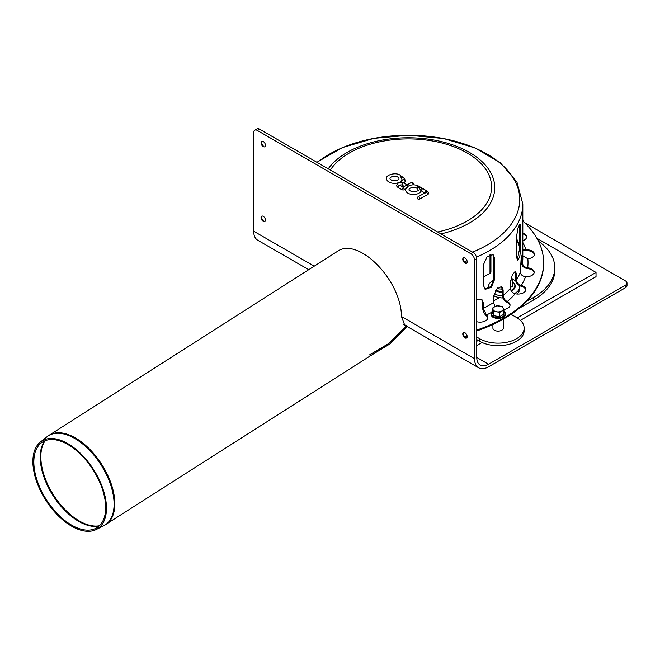 <?xml version="1.0" encoding="UTF-8"?>
<svg xmlns="http://www.w3.org/2000/svg" width="660" height="660" viewBox="0 0 660 660"><rect width="100%" height="100%" fill="white"/><g stroke="black" fill="none" stroke-linecap="round" stroke-linejoin="round"><path stroke-width="0.99" d="M71.602 526.16A51.983 28.396 -122.5 0 0 96.22 529.518A51.983 28.396 -122.5 0 0 93.621 469.615A51.983 28.396 -122.5 0 0 40.408 442.01A51.983 28.396 -122.5 0 0 37.133 482.98A51.983 28.396 -122.5 0 0 71.602 526.16M40.408 442.01L46.909 436.829A52.849 28.875 57.5 0 1 74.72 438.463A52.849 28.875 57.5 0 1 110.707 485.059A52.849 28.875 57.5 0 1 103.661 525.797L381.249 348.884C390.052 343.225 398.384 335.585 406.23 325.966L388.765 343.497L369.501 354.899M404.687 325.075L401.47 316.528C401.346 279.914 357.745 236.016 337.021 251.633L48.947 435.377A52.891 28.9 -122.5 0 1 75.438 437.976A52.891 28.9 -122.5 0 1 110.995 483.26A52.891 28.9 -122.5 0 1 105.839 524.56M71.635 525.129A50.737 27.72 -122.5 0 0 95.667 528.396A50.737 27.72 -122.5 0 0 93.126 469.936A50.737 27.72 -122.5 0 0 41.184 442.984A50.737 27.72 -122.5 0 0 37.991 482.971A50.737 27.72 -122.5 0 0 71.635 525.129M405.603 325.075L406.519 325.603M407.269 326.568L390.241 343.745L371.423 355.154M476.759 258.827A5.206 3.003 -120 0 0 473.071 252.45L470.869 253.729A5.206 3.003 60 0 1 474.548 260.098L476.759 258.827L476.759 357.439A16.657 9.62 120 0 0 480.208 365.071A16.657 9.62 120 0 0 488.532 364.246L625.474 285.178L625.474 287.735A5.206 3.003 0 0 0 627 285.607L627 283.058A5.206 3.003 180 0 1 625.474 285.178M524.609 222.7L625.474 280.929A5.206 3.003 180 0 1 627 283.058M265.46 220.143A3.127 1.807 60 0 1 263.249 221.422A3.127 1.807 60 0 1 261.038 217.594A3.127 1.807 60 0 1 263.249 216.323A3.127 1.807 60 0 1 265.46 220.143M261.236 216.661A6.245 3.605 -120 0 0 264.157 221.719M467.189 336.616A3.127 1.807 60 0 1 464.978 337.887A3.127 1.807 60 0 1 462.767 334.059A3.127 1.807 60 0 1 464.978 332.788A3.127 1.807 60 0 1 467.189 336.616M462.965 333.127A6.245 3.605 -120 0 0 465.886 338.184M467.189 261.805A3.127 1.807 60 0 1 464.978 263.076A3.127 1.807 60 0 1 462.767 259.248A3.127 1.807 60 0 1 464.978 257.977A3.127 1.807 60 0 1 467.189 261.805M462.965 258.316A6.245 3.605 -120 0 0 465.886 263.373M265.46 145.332A3.127 1.807 60 0 1 263.249 146.611A3.127 1.807 60 0 1 261.038 142.783A3.127 1.807 60 0 1 263.249 141.512A3.127 1.807 60 0 1 265.46 145.332M261.236 141.85A6.245 3.605 -120 0 0 264.157 146.908M259.57 129.187A5.206 3.003 -120 0 0 256.963 128.923L254.76 130.201A5.206 3.003 60 0 1 257.359 130.457L259.57 129.187L473.071 252.45M625.474 287.735L488.532 366.795A19.784 11.418 -60 0 1 478.648 367.777A19.784 11.418 -60 0 1 474.548 358.718L474.548 260.098M470.869 253.729L257.359 130.457M314.234 266.161L253.679 231.198L253.679 132.586A5.206 3.003 60 0 1 254.76 130.201M253.679 231.198A19.784 11.418 120 0 0 257.771 240.257L308.731 269.676M476.759 341.286L478.228 340.436M517.234 317.922L596.029 272.432L536.893 238.293M476.759 345.543L482.039 342.49M520.393 320.347L596.029 276.68L596.029 272.432M499.389 297.619L495.899 299.632A7.285 4.207 180 0 1 493.523 300.548M519.247 308.253L533.445 300.061A72.88 42.075 0 0 0 554.796 270.303L554.796 267.754A72.88 42.075 180 0 1 533.445 297.512L526.606 301.455M476.759 339.587L479.704 341.286A26.029 15.031 0 0 0 508.068 344.545A26.029 15.031 0 0 0 524.139 330.66L524.139 328.111A26.029 15.031 0 0 0 516.516 317.485L511.079 314.35M538.436 241.189A72.88 42.075 180 0 1 554.796 267.754M467.09 335.816L464.887 337.095M476.759 337.037L479.704 338.737A26.029 15.031 0 0 0 508.068 341.995A26.029 15.031 0 0 0 524.139 328.111M523.776 221.892A26.029 15.031 0 0 0 522.819 219.673M492.904 324.497L492.904 328.111A5.206 3.003 0 0 0 494.422 330.239A5.206 3.003 0 0 0 500.098 330.891A5.206 3.003 0 0 0 503.316 328.111L503.316 319.151M515.691 280.896A15.617 9.017 0 0 0 515.047 280.5A15.617 9.017 0 0 0 512.432 279.287M493.787 280.054A15.617 9.017 0 0 0 488.383 286.877A15.617 9.017 0 0 0 488.639 288.519M494.068 293.84A15.617 9.017 0 0 0 502.367 295.845M514.528 293.543A15.617 9.017 0 0 0 519.618 286.877A15.617 9.017 0 0 0 519.453 285.574M519.618 286.877L519.618 289.006A15.617 9.017 180 0 1 516.986 294.013M503.002 298.007A15.617 9.017 180 0 1 493.622 295.746M510.419 287.447L512.713 286.448L512.713 279.988L511.541 277.208A7.813 4.505 0 0 0 511.459 277.035M502.301 289.154L497.623 288.783L497.623 287.991M510.559 280.822A7.813 4.505 0 0 0 511.541 277.208M476.759 299.524L481.866 299.417L483.293 302.849L483.293 308.377L486.428 315.034A7.813 4.505 180 0 1 487.839 317.625A7.813 4.505 180 0 1 476.759 321.717M494.975 306.471L493.523 302.569L493.523 297.041L496.534 289.204L501.658 286.423L503.135 289.938L503.135 295.465C503.349 298.039 504.653 300.044 507.037 301.471L507.243 301.57A7.813 4.505 180 0 1 510.04 305.027A7.813 4.505 180 0 1 503.712 309.457M510.419 288.329L510.419 282.802L512.308 274.832L515.485 271.103L516.516 274.502L516.516 280.03C516.764 282.571 518.29 284.353 521.078 285.392L521.317 285.458A7.813 4.505 180 0 1 525.838 289.55A7.813 4.505 180 0 1 515.221 293.758L514.973 293.692C512.185 292.652 510.667 290.87 510.419 288.329A114.535 66.124 0 0 1 503.135 295.465M520.352 272.052L521.144 258.472L522.241 254.29L522.522 263.117C522.794 265.617 524.428 267.168 527.431 267.762L527.695 267.795A7.813 4.505 180 0 1 534.154 272.233A7.813 4.505 180 0 1 525.517 276.713L525.253 276.688C522.25 276.094 520.616 274.552 520.352 272.052A114.535 66.124 0 0 1 516.516 280.03M483.565 285.706L483.565 264.454L487.13 256.69L493.086 254.562L494.604 258.076L494.604 279.337L491.362 287.281L485.273 289.336L483.565 285.706M516.64 257.301L516.64 236.049L517.943 228.03L520.022 224.004L520.682 227.337L520.682 248.597L519.783 256.674L517.63 260.692L516.64 257.301M518.966 225.25L519.428 226.058M476.759 330.066A135.358 78.144 0 0 0 543.642 262.655A135.358 78.144 0 0 0 522.819 221.009M522.819 232.996A7.813 4.505 180 0 1 526.63 236.866A7.813 4.505 180 0 1 522.819 240.743M522.819 249.142L525.929 249.777A7.813 4.505 180 0 1 534.427 254.265A7.813 4.505 180 0 1 527.827 258.72L522.819 255.89M476.759 330.916A135.358 78.144 0 0 0 543.642 263.505L543.642 262.655M487.806 318.046A7.813 4.505 0 0 0 486.428 315.884L486.271 315.752C484.06 313.665 482.856 311.041 482.658 307.89L482.658 302.371L481.536 299.195M510.007 305.456A7.813 4.505 0 0 0 507.243 302.42L507.037 302.321C504.149 300.613 502.573 298.204 502.309 295.094L502.309 289.567L501.22 286.291M525.797 289.971A7.813 4.505 0 0 0 521.317 286.308L521.078 286.242C517.704 285.013 515.864 282.868 515.559 279.79L514.948 271.169M534.113 272.654A7.813 4.505 0 0 0 527.695 268.645L527.431 268.612C523.801 267.919 521.821 266.054 521.491 263.035L521.491 256.666M534.385 254.694A7.813 4.505 0 0 0 525.929 250.627L522.819 250.157M526.597 237.295A7.813 4.505 0 0 0 522.819 233.846M408.416 186.029L405.941 188.752A7.829 4.521 0 0 0 405.652 189.783A7.829 4.521 0 0 0 412.591 194.477A7.829 4.521 0 0 0 421.179 190.806L424.842 192.959M401.495 182.366C399.185 182.061 397.584 183.092 396.693 185.444A4.471 2.582 0 0 0 397.996 187.39L401.973 189.684A1.666 0.957 0 0 0 404.324 189.684L405.859 188.793M401.379 176.385C397.452 171.064 384.821 175.057 386.644 178.621A7.829 4.521 0 0 0 391.314 182.96A7.829 4.521 0 0 0 400.01 182.028A7.829 4.521 0 0 0 401.981 180.106A2.186 1.262 180 0 1 402.064 180.444M404.283 183.232L405.199 181.261A5.511 3.184 0 0 0 405.38 180.295L403.433 177.507A1.666 0.965 120 0 0 401.767 178.472L401.981 180.106M413.044 184.643A1.666 0.957 0 0 0 413.531 183.925A1.666 1.666 0 0 0 411.04 182.614L411.04 182.614A1.666 0.965 -120 0 1 412.286 183.026A1.666 0.965 -120 0 1 413.044 184.643L412.657 184.874M417.219 197.934A1.666 0.957 0 0 0 417.153 198.165A1.666 0.957 0 0 0 418.135 199.081A1.666 0.957 0 0 0 419.974 198.891L427.771 194.469A3.069 1.774 0 0 0 428.686 193.124L427.465 191.285A1.666 0.973 120.4 0 0 426.624 191.359A1.402 0.808 180 0 1 426.608 192.514L426.055 192.827A2.186 1.262 0 0 0 426.079 191.037L426.624 191.359M400.051 185.386A1.147 0.66 180 0 1 401.973 185.097L404.357 186.466M416.839 188.257A4.505 2.599 180 0 1 417.978 190.105C419.017 190.707 417.029 191.293 412.03 191.854L408.969 190.105A4.505 2.599 180 0 1 411.642 187.613A4.505 2.599 180 0 1 416.633 188.133L418.052 186.326L416.633 188.133M389.969 178.942A4.505 2.599 180 0 1 394.474 176.228A4.505 2.599 180 0 1 398.97 178.942L398.005 179.99C396.883 180.881 394.746 180.988 391.586 180.295L389.969 178.942M519.577 225.25L519.016 226.644L518.512 226.33M517.168 260.329L519.667 248.44L519.428 224.441M484.918 289.096L490.85 286.597L493.87 278.908L493.87 257.656L492.698 254.38M516.64 239.959L519.923 247.269M401.569 176.913L400.595 176.088L401.569 176.913M401.767 178.472L400.224 176.237A1.666 0.965 -60 0 1 400.595 176.088M401.973 185.097A1.666 0.965 120 0 1 402.732 183.472A1.666 0.965 120 0 1 403.978 183.059L407.121 184.874L407.121 185.435L405.454 185.831L403.144 187.168L403.144 187.729A1.666 0.965 120 0 0 401.973 189.684M404.324 189.684A1.666 0.965 -120 0 0 403.144 187.729M419.257 186.937L417.829 186.194L421.179 190.806M408.383 186.054C411.881 184.379 415.396 184.453 418.927 186.268L427.465 191.285M403.772 182.985L402.517 182.704A1.666 1.312 -155.1 0 0 402.031 182.622L400.958 182.985M402.517 182.704L402.031 182.622M419.974 198.891A1.666 0.957 -119.6 0 0 419.224 197.266A1.666 0.957 -119.6 0 0 417.986 196.845L417.986 196.845A1.666 1.666 0 0 0 417.153 198.165M496.757 311.8A5.206 3.003 180 0 1 493.078 309.68A5.206 3.003 180 0 1 494.422 306.776A5.206 3.003 180 0 1 499.455 305.992A5.206 3.003 180 0 1 503.135 308.121A5.206 3.003 180 0 1 501.79 311.025A5.206 3.003 180 0 1 496.757 311.8L499.661 312.427L499.661 316.66L493.853 315.76L492.302 312.403L492.302 308.179L493.853 311.528L496.757 311.8M499.661 316.66L503.91 314.201L503.91 309.977L502.359 306.62L496.551 305.72L492.302 308.179M493.853 315.76L493.853 311.528M503.91 309.977L499.661 312.427M483.565 277.002L490.009 273.281A3.127 1.807 0 0 0 490.924 272.002L490.924 254.323M99.412 525.756A51.645 28.215 57.5 0 1 79.307 520.979A51.645 28.215 57.5 0 1 46.522 481.742A51.645 28.215 57.5 0 1 45.16 440.707M44.74 440.872A51.604 28.19 -122.5 0 0 45.796 481.891A51.604 28.19 -122.5 0 0 78.664 521.351A51.604 28.19 -122.5 0 0 99.082 526.061M488.532 364.246L476.759 357.439M474.548 358.718L401.47 316.528M533.445 297.512L533.445 300.061M479.704 341.286L479.704 338.737M510.964 290.433A10.832 6.253 0 0 0 511.665 290.07A10.832 6.253 0 0 0 512.713 281.919M496.039 289.88A10.832 6.253 0 0 0 502.309 291.819M464.417 261.632A114.535 66.124 0 0 0 467.024 260.758M476.495 257.111A114.535 66.124 0 0 0 522.819 203.998L522.819 258.398A114.535 66.124 0 0 1 522.522 263.117M483.293 308.377A114.535 66.124 0 0 0 493.523 302.569M525.929 249.777A119.74 69.127 0 0 0 522.819 242.492M527.695 267.795A119.74 69.127 0 0 0 527.827 258.72M521.317 285.458A119.74 69.127 0 0 0 525.517 276.713M507.243 301.57A119.74 69.127 0 0 0 515.221 293.758M486.428 315.034A119.74 69.127 0 0 0 491.106 312.584M437.646 231.998A83.292 48.089 0 0 0 467.189 152.988A83.292 48.089 0 0 0 330.338 170.041M516.516 274.502L515.559 274.271M521.078 286.242L521.078 285.392M525.665 250.635L525.665 249.785M503.135 289.938L502.309 289.567M507.037 302.321L507.037 301.471M519.667 248.44L520.682 248.597M519.667 227.18L520.682 227.337M493.87 278.908L494.604 279.337M493.87 257.656L494.604 258.076M483.293 302.849L482.658 302.371M486.271 315.752L486.271 314.902M522.522 257.59L521.491 257.507M527.431 268.612L527.431 267.762M519.667 245.842A113.487 65.522 0 0 0 516.64 238.903M472.552 252.145A111.433 64.334 0 0 0 487.08 154.094A111.433 64.334 0 0 0 317.254 162.484M440.971 233.912A86.468 49.921 0 0 0 469.425 152.394A86.468 49.921 0 0 0 328.234 168.828M425.04 193.215L425.255 192.72A1.666 0.957 60.4 0 1 426.055 192.827M424.9 192.926A1.666 0.973 -59.6 0 1 426.079 191.037M401.989 180.766A1.666 1.312 24.9 0 1 405.199 181.261M397.996 187.39A1.666 0.965 -60 0 1 398.755 185.765A1.666 0.965 -60 0 1 400.01 185.353L403.144 187.168M422.342 188.843L418.052 186.326L422.342 188.843L421.162 190.666M427.771 194.469A1.666 0.957 -119.6 0 0 426.608 192.514M503.91 311.33A7.012 4.051 180 0 1 502.747 316.643A7.012 4.051 180 0 1 493.465 316.643A7.012 4.051 180 0 1 492.302 311.33M504.925 314.556A6.823 3.935 180 0 1 498.11 318.45A6.823 3.935 180 0 1 491.287 314.556M490.009 254.628L490.009 273.281M46.909 436.829L48.947 435.377M96.22 529.518L103.661 525.797M478.648 367.777L403.78 324.555M488.383 288.667L488.383 286.877M495.445 290.796L502.309 293.048M511.582 291.39L514.784 288.412L515.353 286.259L514.816 284.122L512.713 281.795M316.891 162.277L342.334 147.609L373.956 138.344L408.829 135.234L443.644 138.534L475.117 147.98L500.329 162.805L516.912 181.97L522.819 203.998M403.433 177.507L401.164 176.195M407.121 184.874L411.04 182.614M425.255 192.72L417.986 196.845M406.387 187.795L405.652 189.783M402.08 180.394L401.173 182.358M403.978 183.059L403.466 182.804M503.91 311.231L505.139 312.625L505.139 315.455L503.415 317.204L498.251 318.549L492.896 317.262L491.089 315.472L491.065 312.642L492.302 311.231"/></g></svg>
